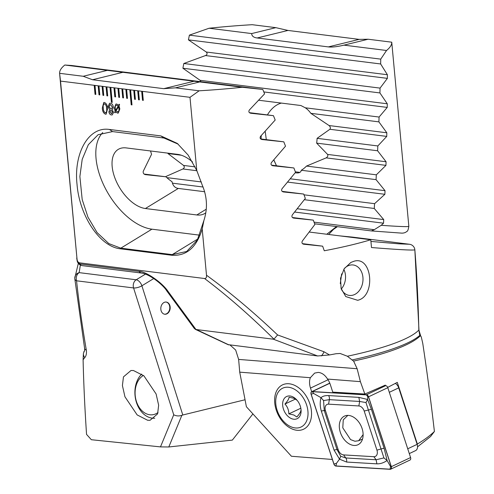 <?xml version="1.0" encoding="UTF-8"?>
<svg xmlns="http://www.w3.org/2000/svg" width="494" height="494" viewBox="0 0 494 494"><rect width="100%" height="100%" fill="white"/><g stroke="black" fill="none" stroke-linecap="round" stroke-linejoin="round"><path stroke-width="0.74" d="M164.539 314.203A6.138 4.668 97.1 0 0 169.757 306.953A6.138 4.668 97.1 0 0 166.064 302.038M170.152 307.002A6.138 4.668 97.1 0 0 166.262 302.056A6.138 4.668 97.1 0 0 160.84 309.287A6.138 4.668 97.1 0 0 164.73 314.233A6.138 4.668 97.1 0 0 170.152 307.002M83.097 359.756L83.4 353.605A6.138 4.996 38.3 0 0 84.764 357.619L83.097 359.756C83.647 383.301 84.795 408.18 86.549 434.393L91.341 439.716L160.482 446.891L168.8 446.971L232.353 440.098L252.909 413.904M83.4 353.605L84.19 351.327M153.764 278.536L141.889 285.785A6.138 3.409 -121.4 0 0 136.183 279.777L145.502 274.096M133.448 370.525L131.009 370.494L123.463 376.879L122.413 385.548L124.951 396.793L137.141 414.911L147.613 420.252L150.053 420.283L157.598 413.892L158.648 405.228L156.11 393.984L143.921 375.86L133.448 370.525M276.677 166.157L273.824 159.871M160.482 446.891L173.734 414.793L133.578 287.946L76.558 280.796C78.799 301.853 82.053 324.941 86.314 350.067A6.138 2.976 170.4 0 1 84.616 348.437L84.616 348.437C84.696 350.444 84.591 351.351 84.301 351.16L84.301 351.16A6.138 4.996 38.3 0 0 83.776 352.031M84.764 357.619C86.222 355.884 86.74 353.364 86.314 350.067M165.404 176.722L182.897 168.973C184.478 167.972 184.688 166.787 183.533 165.422L167.948 153.541L168.009 153.152M200.941 81.714L200.107 80.318L182.904 68.234L183.805 63.504L205.479 55.556C207.301 54.643 207.56 53.463 206.264 52.024L188.436 39.866L189.387 35.142L209.092 28.238A168.757 30.566 174.7 0 1 252.224 24.7L275.837 27.658L251.668 33.573C251.779 36.062 253.613 37.525 257.164 37.976L328.368 46.905C331.931 47.35 337.13 46.763 343.966 45.145L386.536 50.487L380.744 59.132L380.652 63.967L387.382 74.73L387.389 78.367L380.059 88.111L379.917 92.934L387.271 103.783L387.234 107.408L379.083 117.047L378.892 121.87L386.821 132.787L386.746 136.406L377.836 145.952L377.601 150.769L386.067 161.754L385.956 165.367L376.329 174.827L376.058 179.637L385.03 190.684L384.882 194.296L374.582 203.67L374.267 208.474L383.721 219.583L383.542 223.189L381.214 225.307L374.285 229.698L314.03 222.146M265.185 131.311L266.303 139.641M80.361 265.019L79.17 272.632L136.183 279.777A6.138 4.668 -82.9 0 0 133.275 286.427A6.138 4.668 -82.9 0 0 133.578 287.946A6.138 2.062 -17.6 0 0 141.889 285.785L182.792 414.997L245.049 399.757M326.775 234.242L336.494 226.548M182.792 414.997L181.872 415.3L168.8 446.971M173.734 414.793C176.333 416.109 179.044 416.275 181.872 415.3M209.092 28.238L251.668 33.573M381.214 225.307C400.714 226.697 409.878 226.981 408.692 226.153M314.635 223.807L371.476 230.933L401.795 233.137C403.962 233.143 405.667 232.551 406.92 231.353C407.63 231.402 408.266 229.716 408.834 226.295L391.748 42.194A168.757 30.566 174.7 0 1 386.536 50.487M371.383 230.92L374.285 229.698M258.726 100.245L300.908 105.531L305.28 107.797A33.753 21.921 95.6 0 1 310.843 113.336L329.09 125.55C330.449 126.872 330.714 128.119 329.881 129.28L317.092 138.339A33.753 21.921 95.6 0 1 316.648 143.124L327.59 154.418C328.201 155.703 327.726 156.851 326.176 157.876L306.496 166.07A33.753 21.921 95.6 0 1 301.254 170.257C300.939 172.381 299.129 173.246 295.826 172.851L295.19 172.77M261.116 138.987A33.753 21.921 95.6 0 1 261.24 135.572M267.402 114.911A33.753 21.921 95.6 0 1 281.419 103.085M299.877 172.387L295.356 171.819M296.209 172.894L296.573 172.925M276.455 165.78L273.781 159.914M78.33 263.345L74.779 278.19A6.138 6.138 0 0 0 74.81 278.789A6.138 3.31 173.9 0 0 76.558 280.796A6.138 4.668 -82.9 0 1 79.17 272.632A6.138 5.749 179.5 0 0 74.779 278.19L74.779 278.19A6.138 5.749 179.5 0 0 74.804 278.672A6.138 3.31 173.9 0 0 74.81 278.789L84.616 348.437M301.254 170.257L376.058 179.637M167.948 153.541L181.341 155.227M306.496 166.07L376.329 174.827M316.648 143.124L377.601 150.769M317.092 138.339L377.836 145.952M310.843 113.336L378.892 121.87M305.28 107.797L379.083 117.047M172.418 183.169L203.065 187.01M304.347 199.706L374.267 208.474M166.824 177.624L201.33 181.946M304.001 194.821L374.582 203.67M182.904 68.234L379.917 92.934M183.805 63.504L380.059 88.111M188.436 39.866L380.652 63.967M189.387 35.142L380.744 59.132M343.966 45.145L368.135 39.23L391.748 42.194M368.135 39.23L359.15 39.372L287.946 30.443L275.837 27.658M143.408 375.428A20.557 14.981 -96.2 0 0 136.054 400.251A20.557 14.981 -96.2 0 0 153.974 414.485A20.557 14.981 -96.2 0 0 158.043 412.496M141.685 374.088A24.237 17.661 -96.2 0 0 136.245 401.776A24.237 17.661 -96.2 0 0 154.758 418.22M327.553 379.065L360.385 381.646L364.844 394.039L332.765 392.131L330.301 384.567A14.419 9.874 -115.4 0 0 327.553 379.065C324.99 374.977 321.884 372.76 318.241 372.408L314.629 373.1L310.356 377.712A14.419 9.874 -115.4 0 0 310.491 388.086L311.671 391.699M297.579 430.323A24.546 16.802 -115.4 0 0 310.954 407.902A24.546 16.802 -115.4 0 0 303.724 392.637A24.546 16.802 -115.4 0 0 288.582 383.733A24.546 16.802 -115.4 0 0 275.17 405.963A24.546 16.802 -115.4 0 0 297.579 430.323M341.335 289.169A15.339 11.665 97.1 0 0 349.369 295.412A15.339 11.665 97.1 0 0 352.673 295.214A15.339 11.665 97.1 0 0 362.923 277.344A15.339 11.665 97.1 0 0 353.185 264.969A15.339 11.665 97.1 0 0 349.882 265.167A15.339 11.665 97.1 0 0 344.361 268.489M357.637 300.29L345.751 296.561L341.107 288.416L340.533 278.276L344.164 268.779L350.901 262.438L354.019 261.233C372.272 255.503 376.045 296.486 357.637 300.29M417.177 444.316L417.35 444.044C424.13 440.006 429.817 435.825 434.405 431.484C430.867 400.665 426.983 371.272 422.747 343.299L421.289 336.951L420.672 335.945L420.196 335.969C411.842 343.855 393.434 351.358 364.961 358.477L353.611 361.089L357.137 368.728L360.385 381.646M364.844 394.039L385.32 385.122L385.499 385.647M387.691 387.389L397.287 382.375L417.35 444.044M414.855 249.896A6.138 1.247 175.4 0 0 414.855 249.859L418.974 330.239L420.672 335.945A6.138 3.748 -35.7 0 0 419.783 335.389L418.838 330.066C418.165 301.161 416.837 274.417 414.849 249.822C413.212 250.458 398.757 249.698 371.494 247.537L370.772 239.757A168.757 30.566 174.7 0 1 352.481 244.709A168.757 30.566 174.7 0 1 324.28 250.773L322.65 246.173L303.588 244.209M352.253 237.089A6.138 3.983 95.6 0 1 352.321 237.095L352.321 237.095A6.138 3.983 95.6 0 1 352.389 237.108L339.816 235.879M420.196 335.969L419.783 335.389A170.554 30.887 174.7 0 1 364.059 357.181A170.554 30.887 174.7 0 1 352.068 359.959L347.381 356.236A168.757 30.566 -5.3 0 0 362.51 352.79A168.757 30.566 -5.3 0 0 418.838 330.066A6.138 0.871 178.5 0 1 418.974 330.239M107.698 95.916L106.865 86.901L106.074 86.802L106.908 95.817L107.698 95.916M106.074 86.802L102.116 86.308L102.95 95.323L103.746 95.422L102.906 86.407M102.116 86.308L98.158 85.814L98.998 94.823L99.788 94.928L98.954 85.913M98.158 85.814L94.206 85.314L95.039 94.329L95.83 94.428L94.996 85.413M94.206 85.314L60.521 81.096L59.595 73.316A168.757 30.566 174.7 0 1 64.807 65.023L71.445 65.48L262.796 89.47L242.245 87.265A168.757 30.566 174.7 0 1 199.119 90.803L189.992 97.324L196.785 170.523L188.146 155.079L177.29 143.421L160.865 135.906L109.446 129.465C88.562 126.168 73.618 153.282 77.027 184.373C79.417 215.44 99.683 246.821 120.517 248.822L171.937 255.268C186.528 256.158 196.618 247.395 202.207 228.969L206.498 275.226C206.671 277.486 206.023 278.585 204.559 278.517L79.627 262.857C78.138 262.549 77.274 261.264 77.021 258.992L60.521 81.096M189.992 97.324L141.673 91.267L142.507 100.282L143.297 100.381L142.463 91.365M141.673 91.267L137.715 90.773L138.555 99.788L139.345 99.887L138.505 90.871M137.715 90.773L133.763 90.278L134.596 99.288L135.387 99.387L134.553 90.377M133.763 90.278L129.805 89.778L131.2 104.802L131.991 104.901L130.595 89.877M129.805 89.778L125.853 89.284L126.686 98.3L127.477 98.399L126.643 89.383M125.853 89.284L121.895 88.79L122.728 97.8L123.525 97.898L122.685 88.889M121.895 88.79L117.936 88.29L118.776 97.306L119.567 97.404L118.733 88.389M117.936 88.29L113.984 87.796L114.818 96.812L115.608 96.91L114.775 87.895M113.984 87.796L110.026 87.302L111.422 102.326L112.212 102.425L110.817 87.401M110.026 87.302L106.865 86.901M110.403 103.234C112.021 103.487 113.009 104.827 113.373 107.241L112.354 110.014L113.552 112.428L112.249 114.917L111.49 114.941C110.15 114.812 109.285 113.781 108.884 111.842L109.649 109.674L108.1 106.581L109.582 103.265L110.403 103.234M118.659 105.253L119.215 104.222L119.585 104.605L119.023 105.821L119.838 108.902L118.294 113.07L117.479 113.101L115.485 111.835L114.991 112.854L114.614 112.354L115.139 111.286L114.361 108.211L115.899 104.055L116.689 104.018L118.659 105.253L119.245 104.253M102.314 107.995L103.759 102.511L104.419 102.48C106.414 103.345 107.47 105.401 107.587 108.655L106.154 114.163L105.5 114.188C103.493 113.324 102.431 111.261 102.314 107.995L103.783 102.505M434.405 431.484L430.57 436.523L417.535 446.829M230.087 345.04L235.669 350.042L238.639 359.416L239.72 372.155L310.356 377.712M239.72 372.155L246.401 406.747L291.423 456.252L332.369 459.469M303.551 244.203L303.631 244.215C301.964 243.703 301.55 242.616 302.396 240.955L314.876 224.474L313.301 220.133L293.59 218.089M293.553 218.082L293.634 218.095C291.917 217.582 291.497 216.496 292.368 214.828L305.329 198.409L303.717 194.062L283.334 191.938M283.29 191.931L283.377 191.944C281.605 191.431 281.172 190.344 282.074 188.671L295.542 172.32L293.887 167.966L272.787 165.749M272.744 165.743L272.836 165.756C271.008 165.249 270.558 164.156 271.496 162.477L285.501 146.193L283.803 141.834L261.937 139.518M261.894 139.512L261.987 139.524C260.097 139.024 259.64 137.931 260.61 136.245L275.189 120.03L273.448 115.67L250.761 113.256M250.705 113.243L250.81 113.256C248.859 112.762 248.383 111.669 249.39 109.977L264.593 93.835L262.796 89.47M196.785 170.523L202.25 185.127C207.208 196.84 207.764 208.616 203.917 220.454L202.207 228.969M206.498 275.226C229.691 292.059 253.397 311.967 277.597 334.944L323.99 351.759L329.523 354.945A168.757 30.566 -5.3 0 0 336.006 353.729L340.144 353.482L347.381 356.236M370.772 239.757L309.263 232.044M322.65 246.173L302.445 243.641M352.068 359.959L353.611 361.089M79.627 262.857L79.658 263.932L139.005 271.373C146.236 271.546 162.26 282.624 168.145 291.528L195.97 329.498L273.355 339.199L317.636 355.97L228.741 344.726M317.636 355.97L329.523 354.945M323.99 351.759A6.138 2.692 112.1 0 1 321.285 355.939M277.597 334.944L273.96 339.131C250.328 315.777 227.197 295.573 204.559 278.517M273.355 339.199L273.96 339.131M228.92 344.905L194.438 328.634L166.688 290.775A6.138 3.106 143.8 0 0 168.145 291.528M199.119 90.803L175.506 87.846L199.675 81.93L64.807 65.023M242.245 87.265L199.675 81.93M59.7 74.538L77.021 258.992M192.561 162.026A33.753 18.76 -121.4 0 0 177.63 154.363L126.205 147.916A33.753 18.76 -121.4 0 0 118.22 149.404A33.753 18.76 -121.4 0 0 116.498 181.817A33.753 18.76 -121.4 0 0 145.39 208.517L196.816 214.964A33.753 18.76 -121.4 0 0 204.8 213.476A33.753 18.76 -121.4 0 0 205.72 212.846M150.54 150.966A33.753 18.76 -121.4 0 0 151.565 154.264L143.254 171.27C142.92 172.999 143.606 174.123 145.298 174.629L165.935 176.79A33.753 18.76 -121.4 0 0 172.023 181.699C172.912 185.744 175.012 187.992 178.315 188.436L204.695 191.74M178.192 144.155L163.983 138.036L112.558 131.589L98.096 134.726L88.333 144.705L82.195 159.364L79.88 176.531L82.189 199.551L87.963 217.144L97.102 232.606L108.816 243.585L120.802 248.167L172.227 254.614L186.683 251.483L197.328 240.053L203.917 220.454M77.052 260.165A6.138 5.774 168.2 0 0 77.144 260.807L77.144 260.807A6.138 6.138 0 0 0 82.387 265.642A6.138 4.668 97.1 0 1 79.658 263.932A6.138 5.292 178 0 1 77.052 260.165M370.926 241.436L398.744 243.82L409.409 244.252A6.138 6.132 69.9 0 1 414.849 249.822A6.138 1.247 175.4 0 1 414.855 249.859A6.138 6.138 0 0 0 409.501 244.264A6.138 4.668 97.1 0 0 409.409 244.252L352.389 237.108A6.138 4.668 97.1 0 1 352.488 237.114A6.138 6.138 0 0 0 352.321 237.095L339.786 235.873M102.746 132.546A56.761 31.548 -121.4 0 0 105.061 187.831A56.761 31.548 -121.4 0 0 151.93 229.179L199.767 235.175M303.717 194.062L282.117 191.357M165.935 176.79L144.044 174.049M293.887 167.966L271.527 165.163M283.803 141.834L260.628 138.931M313.301 220.133L292.417 217.514M273.448 115.67L249.396 112.657M107.377 70.358L83.208 76.274L59.595 73.316M83.208 76.274L92.526 79.744L163.73 88.667L175.506 87.846M118.313 113.064L117.479 113.101M117.529 113.095L115.485 111.835M115.016 112.811L114.614 112.354M114.664 112.342L115.139 111.286M115.188 111.273L114.361 108.211M114.41 108.205L115.923 104.049M117.455 111.866C118.708 111.842 119.215 110.817 118.974 108.785L118.511 106.797L116.004 110.903L117.961 111.854M116.85 105.241L116.8 105.253C115.565 105.265 115.053 106.259 115.269 108.235L115.682 110.31L118.208 106.198L116.8 105.253L118.208 106.198M115.682 110.31L118.257 106.185M118.974 108.785L118.511 106.797M117.405 111.879C118.659 111.854 119.171 110.829 118.931 108.797M112.274 114.911L111.49 114.941M111.533 114.929C110.193 114.799 109.328 113.768 108.933 111.829L108.884 111.842M108.933 111.829L109.649 109.674M109.693 109.662L108.1 106.581M108.143 106.568L109.606 103.258M111.397 113.54L112.57 112.113L111.094 110.304L110.619 110.335L111.051 110.316L109.884 111.798L111.348 113.552L111.872 113.521M110.576 104.605L110.02 104.635L109.112 106.723L110.94 109.088L111.483 109.063L112.404 107.118L110.576 104.605L110.045 104.629M111.483 109.063L112.36 107.13L110.526 104.617M111.348 113.552L112.521 112.126L111.094 110.304M106.179 114.157L105.5 114.188M105.549 114.182C103.542 113.311 102.48 111.249 102.363 107.982M105.413 112.793C106.655 112.317 107.056 110.891 106.618 108.513C106.618 106.198 105.938 104.648 104.586 103.857L104.172 103.876M105.765 112.78L105.364 112.805C106.605 112.329 107.007 110.903 106.574 108.526C106.574 106.21 105.895 104.654 104.537 103.864L104.197 103.87M104.586 103.857L104.537 103.864C103.295 104.327 102.894 105.741 103.326 108.118C103.326 110.446 104.006 112.008 105.364 112.805M110.076 87.308L111.465 102.314L112.212 102.406M114.034 87.802L114.867 96.799L115.608 96.892M129.854 89.785L131.243 104.79L131.991 104.882M133.812 90.278L134.646 99.275L135.387 99.368M117.986 88.296L118.819 97.293L119.567 97.386M121.944 88.797L122.778 97.787L123.519 97.886M125.896 89.291L126.736 98.287L127.477 98.38M137.764 90.779L138.598 99.776L139.345 99.868M141.722 91.273L142.556 100.27L143.297 100.362M94.255 85.32L95.089 94.317L95.83 94.41M98.207 85.82L99.041 94.817L99.788 94.91M102.165 86.314L102.999 95.311L103.74 95.404M106.117 86.808L106.957 95.805L107.698 95.898M292.121 388.154A21.477 14.703 64.6 0 1 308.028 413.774A21.477 14.703 64.6 0 1 291.614 427.051A21.477 14.703 64.6 0 1 282.556 420.19A21.477 14.703 64.6 0 1 276.226 406.834A21.477 14.703 64.6 0 1 292.121 388.154M297.055 400.282L293.998 398.306L289.064 397.225C288.928 398.899 287.557 401.165 284.958 404.03C287.465 406.71 288.762 410.001 288.848 413.892L293.782 414.979L296.838 416.948C299.42 414.12 300.79 411.854 300.945 410.144M291.726 418.714A12.276 8.398 64.6 0 1 282.636 404.073A12.276 8.398 64.6 0 1 292.01 396.491A12.276 8.398 64.6 0 1 297.19 400.406A12.276 8.398 64.6 0 1 300.803 408.038A12.276 8.398 64.6 0 1 291.726 418.714M300.797 408.229L288.848 413.892M295.505 399.035L284.958 404.03M347.825 415.392L343.256 419.857L342.787 427.835L350.549 439.592L354.939 441.247L358.663 440.747L363.121 434.59M409.298 453.597L415.547 450.633A6.138 4.199 -115.4 0 0 417.387 445.31A6.138 4.199 -115.4 0 0 417.134 444.341L398.714 387.864A6.138 4.199 -115.4 0 0 397.164 385.017A6.138 4.199 -115.4 0 0 395.354 383.437M397.164 385.017L397.577 385.518A4.298 2.939 64.6 0 1 398.664 387.512L417.084 443.989A4.298 2.939 64.6 0 1 417.263 444.668L417.387 445.31M348.307 415.405A15.833 10.837 -115.4 0 0 344.435 416.121A15.833 10.837 -115.4 0 0 340.366 432.441A15.833 10.837 -115.4 0 0 354.118 445.458A15.833 10.837 -115.4 0 0 357.989 444.736A15.833 10.837 -115.4 0 0 362.059 428.421A15.833 10.837 -115.4 0 0 348.307 415.405M338.236 449.83A6.138 4.199 -115.4 0 0 343.577 454.906L373.853 456.703A6.138 4.199 -115.4 0 0 376.941 450.133L364.189 411.033A6.138 4.199 -115.4 0 0 358.854 405.957L328.572 404.16A6.138 4.199 -115.4 0 0 325.484 410.73L338.236 449.83L337.013 449.596L340.724 456.283L345.825 457.969L343.577 454.906M333.87 464.051A2.458 1.68 -115.4 0 0 336 466.083L390.106 469.3A2.458 1.68 -115.4 0 0 390.711 469.189A2.458 1.68 -115.4 0 0 391.341 466.669L368.561 396.806A2.458 1.68 -115.4 0 0 366.425 394.78L312.319 391.563A2.458 1.68 -115.4 0 0 311.72 391.674A2.458 1.68 -115.4 0 0 311.084 394.193L333.87 464.051M390.711 469.189L409.952 460.068A2.458 1.68 -115.4 0 0 410.588 457.555L387.802 387.691A2.458 1.68 -115.4 0 0 385.666 385.66L384.357 385.579M335.982 465.966L390.087 469.183A2.334 1.593 -115.4 0 0 391.26 466.688L368.475 396.824A2.334 1.593 -115.4 0 0 366.443 394.897L312.344 391.68A2.334 1.593 -115.4 0 0 311.164 394.175L333.95 464.039A2.334 1.593 -115.4 0 0 335.982 465.966L336.439 463.335L333.95 464.039M346.609 462.051A4.298 2.933 -86.6 0 0 345.825 457.969L376.101 459.772L383.918 457.913L365.974 402.554L359.638 401.455L329.356 399.652L323.57 400.554L321.001 397.676C322.668 396.151 325.188 395.447 328.572 395.577L358.848 397.374L367.573 399.479L371.395 409.304L384.147 448.404L387.098 460.494C383.752 462.822 380.349 463.94 376.891 463.847L346.609 462.051L339.526 459.167L334.061 450.12L321.31 411.02C319.97 406.562 319.865 402.116 321.001 397.676L313.653 393.471L312.344 391.68M365.974 402.554L367.573 399.479L367.758 396.688L366.443 394.897M340.724 456.283L339.526 459.167L336.439 463.335M383.918 457.913L387.098 460.494L390.544 466.552L390.087 469.183M323.57 400.554L324.262 410.502L325.484 410.73M341.28 289.002A15.005 11.411 97.1 0 0 344.966 272.373A15.005 11.411 97.1 0 0 343.824 269.31M341.644 273.874L340.28 283.63M294.64 212.043L383.542 223.189M183.533 165.422L195.105 166.873M290.33 178.809L385.03 190.684M326.176 157.876L385.956 165.367M327.59 154.418L386.067 161.754M329.881 129.28L386.746 136.406M329.09 125.55L386.821 132.787M263.815 91.933L387.234 107.408M297.295 208.746L383.721 219.583M182.897 168.973L196.884 170.726M287.619 182.101L384.882 194.296M200.107 80.318L387.271 103.783M205.479 55.556L387.389 78.367M206.264 52.024L387.382 74.73M257.164 37.976L287.946 30.443M328.368 46.905L359.15 39.372M328.028 379.775L310.491 388.086M352.58 237.132A6.138 4.668 97.1 0 0 352.488 237.114L409.501 244.264M206.196 209.246L196.816 214.964M178.315 188.436L145.39 208.517M171.937 255.268L172.227 254.614L197.964 238.917M120.517 248.822L120.802 248.167L151.93 229.179M109.446 129.465L112.558 131.589M160.865 135.906L163.983 138.036M139.005 271.373A6.138 4.668 97.1 0 0 141.735 273.083L141.735 273.083A6.138 4.668 97.1 0 0 141.741 273.083L82.387 265.642M194.513 81.133L163.73 88.667M123.309 72.204L92.526 79.744M238.639 359.416L357.137 368.728M407.729 448.793L417.134 444.341L417.084 443.989M398.664 387.512L398.714 387.864L389.309 392.316M329.825 383.264L312.319 391.563M385.666 385.66L366.425 394.78M387.802 387.691L368.561 396.806M410.588 457.555L391.341 466.669M313.653 393.471L311.164 394.175M390.544 466.552L391.26 466.688M367.758 396.688L368.475 396.824M321.31 411.02L324.262 410.502L337.013 449.596A4.298 0.574 161.9 0 0 334.061 450.12M328.572 395.577A4.298 2.933 -86.6 0 1 329.356 399.652L328.572 404.16M358.848 397.374L359.638 401.455L358.854 405.957M371.395 409.304L364.189 411.033M384.147 448.404A4.298 0.574 161.9 0 0 381.201 448.929L376.941 450.133M376.891 463.847L376.101 459.772L373.853 456.703M337.439 226.666L333.431 229.407L328.689 234.483M228.407 344.806L195.235 329.294M76.718 257.979L77.144 260.807M141.735 273.083C150.386 274.368 163.557 285.458 166.688 290.775M282.556 420.19L283.247 421.03M276.226 406.834L276.016 405.765M358.663 440.747L362.516 439.08M347.14 415.645L347.727 415.392M329.77 383.122L311.72 391.674"/></g></svg>
